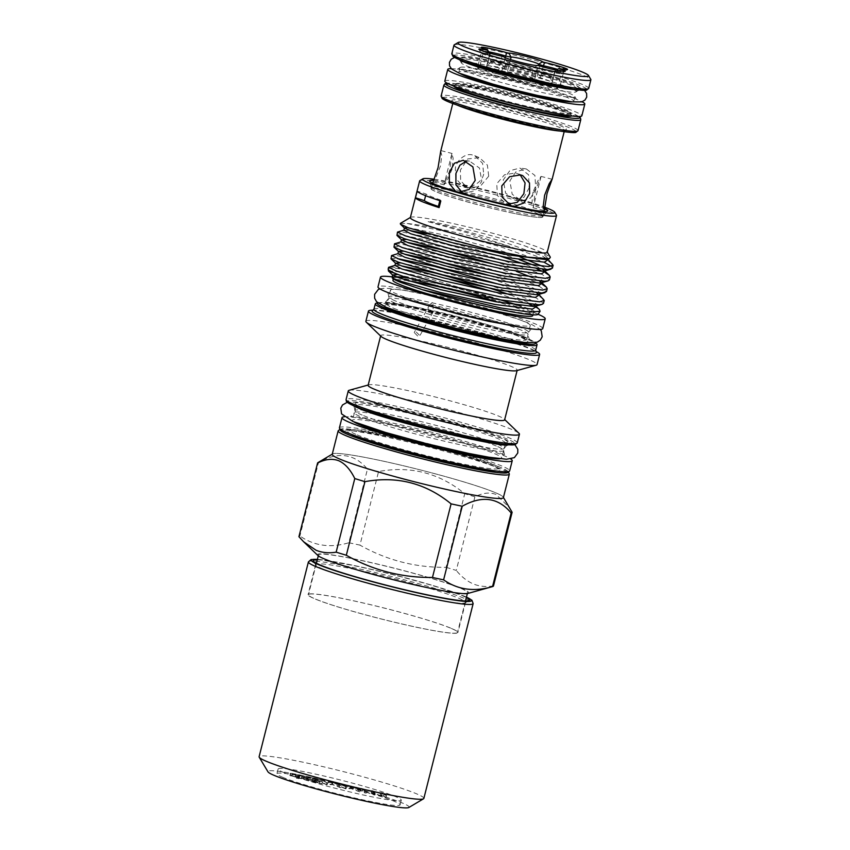 <?xml version="1.0" encoding="UTF-8"?>
<svg xmlns="http://www.w3.org/2000/svg" width="850" height="850" viewBox="0 0 850 850"><rect width="100%" height="100%" fill="white"/><g stroke="black" fill="none" stroke-linecap="round" stroke-linejoin="round"><path stroke-width="0.64" stroke-dasharray="4.25 3.19" d="M282.933 777.389A63.527 4.654 -165.8 0 1 276.93 773.723A63.527 4.654 -165.8 0 1 325.476 781.32A63.527 4.654 -165.8 0 1 394.103 801.221A63.527 4.654 -165.8 0 1 400.106 804.886A63.527 4.654 -165.8 0 1 351.56 797.279A63.527 4.654 -165.8 0 1 282.933 777.389M284.123 772.692A63.527 4.654 -165.8 0 1 278.12 769.027A63.527 4.654 -165.8 0 1 326.666 776.634A63.527 4.654 -165.8 0 1 395.293 796.524A63.527 4.654 -165.8 0 1 401.285 800.19A63.527 4.654 -165.8 0 1 352.75 792.582A63.527 4.654 -165.8 0 1 284.123 772.692M317.284 559.842A80.516 5.907 -165.8 0 1 386.506 573.102A80.516 5.907 -165.8 0 1 461.837 595.51A80.516 5.907 -165.8 0 1 466.331 597.561M322.957 569.032A77.286 5.663 -165.8 0 1 315.764 565.027A77.286 5.663 -165.8 0 1 315.669 564.581A77.286 5.663 -165.8 0 1 374.723 573.824A77.286 5.663 -165.8 0 1 458.214 598.028A77.286 5.663 -165.8 0 1 465.502 602.491A77.286 5.663 -165.8 0 1 465.205 602.841A77.286 5.663 -165.8 0 1 403.75 592.599A77.286 5.663 -165.8 0 1 322.957 569.032M423.863 798.405A84.968 6.226 14.2 0 0 306 762.843A84.968 6.226 14.2 0 0 259.112 756.723M408.839 807.5A72.834 5.344 14.2 0 0 378.909 794.941A72.834 5.344 14.2 0 0 308.104 776.677A72.834 5.344 14.2 0 0 268.005 771.864M450.606 628.076A77.286 5.663 14.2 0 0 367.115 603.872A77.286 5.663 14.2 0 0 308.061 594.617A77.286 5.663 14.2 0 0 315.361 599.08A77.286 5.663 14.2 0 0 398.852 623.284A77.286 5.663 14.2 0 0 457.906 632.528A77.286 5.663 14.2 0 0 450.606 628.076M450.256 627.991A76.872 5.642 14.2 0 0 367.2 603.925A76.872 5.642 14.2 0 0 308.454 594.713A76.872 5.642 14.2 0 0 315.711 599.154A76.872 5.642 14.2 0 0 398.767 623.231A76.872 5.642 14.2 0 0 457.513 632.432A76.872 5.642 14.2 0 0 450.256 627.991M325.794 559.332A76.872 5.642 -165.8 0 1 318.538 554.891A76.872 5.642 -165.8 0 1 377.272 564.102A76.872 5.642 -165.8 0 1 460.328 588.179A76.872 5.642 -165.8 0 1 467.585 592.609A76.872 5.642 -165.8 0 1 408.85 583.408A76.872 5.642 -165.8 0 1 325.794 559.332M508.056 63.867A30.388 2.231 14.2 0 0 491.342 61.593A30.388 2.231 14.2 0 0 533.439 74.396A30.388 2.231 14.2 0 0 550.205 76.489A30.388 2.231 14.2 0 0 508.056 63.867M505.41 68.595A33.543 2.454 14.2 0 0 486.954 66.088A33.543 2.454 14.2 0 0 486.901 66.183A33.543 2.454 14.2 0 0 490.067 68.117A33.543 2.454 14.2 0 0 533.418 80.219A33.543 2.454 14.2 0 0 551.926 82.641A33.543 2.454 14.2 0 0 551.926 82.524A33.543 2.454 14.2 0 0 548.76 80.697A33.543 2.454 14.2 0 0 505.41 68.595M548.037 83.598A33.543 2.454 14.2 0 0 511.796 73.089A33.543 2.454 14.2 0 0 486.168 69.073A33.543 2.454 14.2 0 0 489.334 71.017A33.543 2.454 14.2 0 0 525.566 81.515A33.543 2.454 14.2 0 0 551.204 85.531A33.543 2.454 14.2 0 0 548.037 83.598M439.832 200.653L440.045 199.835A62.326 4.569 -165.8 0 1 431.024 196.488A62.326 4.569 -165.8 0 1 426.041 194.012A60.69 4.452 14.2 0 0 417.138 191.144M317.858 555.475A78.03 5.727 -165.8 0 1 372.353 562.87A78.03 5.727 -165.8 0 1 461.337 588.391A78.03 5.727 -165.8 0 1 467.904 593.449M298.945 536.658A100.343 7.363 -165.8 0 1 299.891 535.989L318.516 462.389C338.141 451.339 354.45 453.592 367.455 469.136L348.829 542.746C330.65 548.207 314.33 545.966 299.891 535.989M348.829 542.746A100.343 7.363 -165.8 0 1 359.954 545.126L378.579 471.527C410.571 465.619 439.291 473.014 464.737 493.733L446.112 567.332C415.586 567.673 386.867 560.278 359.954 545.126M446.112 567.332A100.343 7.363 -165.8 0 1 456.269 570.435L474.895 496.836C482.587 492.841 489.642 492.054 496.06 494.466L509.724 507.939M493.499 585.884C486.306 587.106 479.612 586.479 473.408 583.982C467.203 581.315 461.497 576.799 456.269 570.435M340.627 459.414A88.209 6.471 -165.8 0 1 332.647 453.911A88.209 6.471 -165.8 0 1 402.783 465.609A88.209 6.471 -165.8 0 1 494.987 492.501A88.209 6.471 -165.8 0 1 503.2 497.069A88.209 6.471 -165.8 0 1 438.983 487.741A88.209 6.471 -165.8 0 1 340.627 459.414M474.895 496.836A100.343 7.363 14.2 0 0 464.737 493.733M378.579 471.527A100.343 7.363 14.2 0 0 367.455 469.136M318.516 462.389A100.343 7.363 14.2 0 0 317.953 462.623M332.223 454.293A88.283 6.471 -165.8 0 1 399.681 464.865A88.283 6.471 -165.8 0 1 495.061 492.511A88.283 6.471 -165.8 0 1 503.391 497.611M416.256 332.053L419.868 335.676L417.807 336.154L414.216 332.509L416.256 332.053M429.866 314.638L433.107 312.046L433.033 302.122L429.898 304.523L428.272 310.388L429.866 314.638M381.076 336.441A70.401 5.164 -165.8 0 1 380.683 335.665A70.401 5.164 -165.8 0 1 434.478 344.091A70.401 5.164 -165.8 0 1 510.542 366.138A70.401 5.164 -165.8 0 1 517.193 370.207A70.401 5.164 -165.8 0 1 516.471 370.696M365.872 321.289A88.283 6.471 -165.8 0 1 433.341 331.861A88.283 6.471 -165.8 0 1 528.721 359.507A88.283 6.471 -165.8 0 1 537.051 364.608M372.034 310.229A88.283 6.471 -165.8 0 1 447.429 324.456A88.283 6.471 -165.8 0 1 531.293 349.339A88.283 6.471 -165.8 0 1 536.903 351.953M368.114 385.326A70.401 5.164 -165.8 0 1 368.836 384.827A70.401 5.164 -165.8 0 1 426.201 394.772A70.401 5.164 -165.8 0 1 497.973 415.809A70.401 5.164 -165.8 0 1 504.231 419.092A70.401 5.164 -165.8 0 1 504.624 419.868M372.279 310.803A84.734 6.216 -165.8 0 1 375.562 310.197A84.734 6.216 -165.8 0 1 447.939 323.861A84.734 6.216 -165.8 0 1 528.424 347.735A84.734 6.216 -165.8 0 1 533.8 350.243A84.734 6.216 -165.8 0 1 536.403 352.325M349.148 390.299A88.283 6.471 -165.8 0 1 421.09 402.772A88.283 6.471 -165.8 0 1 511.094 429.144A88.283 6.471 -165.8 0 1 518.936 433.266M373.904 309.336A83.427 6.12 -165.8 0 1 374.064 309.092A83.427 6.12 -165.8 0 1 439.461 319.749A83.427 6.12 -165.8 0 1 527.797 345.451A83.427 6.12 -165.8 0 1 535.659 349.977A83.427 6.12 -165.8 0 1 535.67 350.274M376.391 303.216A83.427 6.12 -165.8 0 1 444.922 315.244A83.427 6.12 -165.8 0 1 529.178 339.979A83.427 6.12 -165.8 0 1 536.403 343.697M377.899 302.94A81.494 5.971 -165.8 0 1 378.484 302.77A81.494 5.971 -165.8 0 1 445.421 314.521A81.494 5.971 -165.8 0 1 527.722 338.672A81.494 5.971 -165.8 0 1 534.767 342.306A81.494 5.971 -165.8 0 1 535.202 342.752M362.206 415.098A76.957 5.642 -165.8 0 1 354.939 410.72A76.957 5.642 -165.8 0 1 354.949 410.656A76.957 5.642 -165.8 0 1 413.748 419.868A76.957 5.642 -165.8 0 1 496.899 443.976A76.957 5.642 -165.8 0 1 504.156 448.418A76.957 5.642 -165.8 0 1 504.135 448.471A76.957 5.642 -165.8 0 1 444.954 439.099A76.957 5.642 -165.8 0 1 362.206 415.098M521.22 330.129A72.101 5.291 14.2 0 0 443.7 307.647A72.101 5.291 14.2 0 0 388.248 298.86A72.101 5.291 14.2 0 0 388.227 298.924A72.101 5.291 14.2 0 0 395.038 303.078A72.101 5.291 14.2 0 0 472.929 325.656A72.101 5.291 14.2 0 0 528.031 334.294A72.101 5.291 14.2 0 0 528.041 334.231A72.101 5.291 14.2 0 0 521.22 330.129M496.368 446.048A76.957 5.642 14.2 0 0 413.631 422.046A76.957 5.642 14.2 0 0 354.439 412.675A76.957 5.642 14.2 0 0 354.418 412.739A76.957 5.642 14.2 0 0 361.686 417.18A76.957 5.642 14.2 0 0 444.826 441.277A76.957 5.642 14.2 0 0 503.636 450.5A76.957 5.642 14.2 0 0 503.646 450.436A76.957 5.642 14.2 0 0 496.368 446.048M395.558 300.996A72.101 5.291 -165.8 0 1 388.748 296.894A72.101 5.291 -165.8 0 1 388.758 296.841A72.101 5.291 -165.8 0 1 443.849 305.469A72.101 5.291 -165.8 0 1 521.751 328.047A72.101 5.291 -165.8 0 1 528.551 332.212A72.101 5.291 -165.8 0 1 528.541 332.265A72.101 5.291 -165.8 0 1 473.078 323.489A72.101 5.291 -165.8 0 1 395.558 300.996M537.466 213.584A57.736 4.229 -165.8 0 1 542.916 216.909A57.736 4.229 -165.8 0 1 498.791 210.003A57.736 4.229 -165.8 0 1 436.411 191.919A57.736 4.229 -165.8 0 1 430.961 188.583A57.736 4.229 -165.8 0 1 475.086 195.5A57.736 4.229 -165.8 0 1 537.466 213.584M537.816 212.171A57.736 4.229 -165.8 0 1 543.267 215.496A57.736 4.229 -165.8 0 1 543.171 215.666A57.736 4.229 -165.8 0 1 497.983 208.314A57.736 4.229 -165.8 0 1 436.772 190.506A57.736 4.229 -165.8 0 1 431.332 187.361A57.736 4.229 -165.8 0 1 431.322 187.17A57.736 4.229 -165.8 0 1 475.437 194.087A57.736 4.229 -165.8 0 1 537.816 212.171M433.574 180.317A61.009 4.473 -165.8 0 1 486.519 190.708A61.009 4.473 -165.8 0 1 542.066 207.304A61.009 4.473 -165.8 0 1 544.638 208.441M419.921 180.561A70.603 5.174 -165.8 0 1 476.064 189.922A70.603 5.174 -165.8 0 1 549.876 211.448A70.603 5.174 -165.8 0 1 556.442 215.114M410.337 217.664A70.603 5.174 -165.8 0 1 410.614 217.334A70.603 5.174 -165.8 0 1 466.756 226.695A70.603 5.174 -165.8 0 1 540.568 248.221A70.603 5.174 -165.8 0 1 547.134 251.887A70.603 5.174 -165.8 0 1 547.23 252.301M434.053 179.212A68.181 5.004 -165.8 0 1 544.786 207.251M400.361 223.412L407.192 223.508A79.507 5.833 -165.8 0 1 509.894 246.542L466.586 232.549L428.793 221.861C424.819 220.554 432.692 221.882 435.551 222.434L473.556 230.956C493.117 235.971 509.989 240.869 524.195 245.661L543.065 252.801L550.354 257.242M552.351 263.67L545.179 259.462M544.181 258.995L509.894 246.542M407.192 223.508L443.084 231.072L501.627 247.127L544.011 262.183M545.53 272.839L542.215 271.192M537.158 268.993L525.13 264.392M500.756 256.349L440.853 239.881L401.752 231.901L397.864 231.848M396.759 235.025L401.009 234.834L440.109 242.813L498.663 258.857L542.141 274.433L549.429 279.894M542.555 284.58L496.432 267.665L437.877 251.621L398.777 243.642L394.889 243.578M393.794 246.755L398.044 246.564L437.144 254.543L495.688 270.598L538.071 285.664M543.437 298.871L536.945 294.982L493.457 279.406L434.913 263.351L395.813 255.372L391.924 255.319M390.819 258.496L397.364 258.581M499.354 284.389L536.201 297.914L543.49 303.365M551.31 266.326L552.404 268.164M539.176 286.174L546.465 291.635M388.344 270.81L399.383 271.851L429.728 278.704L507.482 301.58A76.957 5.642 -165.8 0 1 530.878 309.655A76.957 5.642 -165.8 0 1 538.082 314.245M388.174 268.951A79.507 5.833 -165.8 0 1 417.233 271.671L392.838 267.113L388.949 267.059M529.582 304.332L494.551 292.071M449.831 279.459L417.233 271.671M539.474 309.644L534.076 306.351M517.204 305.235A72.101 5.291 -165.8 0 1 526.628 308.752A72.101 5.291 -165.8 0 1 533.439 312.906A72.101 5.291 -165.8 0 1 478.348 304.279A72.101 5.291 -165.8 0 1 400.446 281.701A72.101 5.291 -165.8 0 1 393.646 277.536A72.101 5.291 -165.8 0 1 396.312 276.813M407.979 277.939A72.101 5.291 -165.8 0 1 501.171 300.092M532.748 315.647A72.101 5.291 14.2 0 0 525.938 311.483A72.101 5.291 14.2 0 0 498.684 302.292M408.17 280.808A72.101 5.291 14.2 0 0 392.944 280.277M538.061 314.266A84.968 6.226 14.2 0 0 537.2 313.905A84.968 6.226 14.2 0 0 468.541 292.984A84.968 6.226 14.2 0 0 394.092 277.121M542.746 328.589A84.968 6.226 14.2 0 0 534.724 323.68A84.968 6.226 14.2 0 0 442.924 297.075A84.968 6.226 14.2 0 0 377.995 286.896M523.462 321.268A72.101 5.291 14.2 0 0 445.57 298.69A72.101 5.291 14.2 0 0 390.469 290.052A72.101 5.291 14.2 0 0 397.279 294.217A72.101 5.291 14.2 0 0 475.171 316.795A72.101 5.291 14.2 0 0 530.273 325.433A72.101 5.291 14.2 0 0 523.462 321.268M353.728 421.77A76.957 5.642 -165.8 0 1 352.506 420.304A76.957 5.642 -165.8 0 1 411.315 429.516A76.957 5.642 -165.8 0 1 494.456 453.624A76.957 5.642 -165.8 0 1 501.723 458.065A76.957 5.642 -165.8 0 1 499.949 458.777M339.416 427.816A87.805 6.439 -165.8 0 1 406.513 438.324A87.805 6.439 -165.8 0 1 501.373 465.821A87.805 6.439 -165.8 0 1 509.66 470.889M344.123 416.819A87.805 6.439 -165.8 0 1 417.743 430.228A87.805 6.439 -165.8 0 1 503.944 455.653A87.805 6.439 -165.8 0 1 510.754 458.989M357.191 434.913A76.957 5.642 14.2 0 0 440.342 459.021A76.957 5.642 14.2 0 0 499.141 468.233A76.957 5.642 14.2 0 0 491.884 463.792A76.957 5.642 14.2 0 0 408.733 439.694A76.957 5.642 14.2 0 0 349.934 430.472A76.957 5.642 14.2 0 0 357.191 434.913M444.805 81.111A70.688 5.185 -165.8 0 1 498.812 89.579A70.688 5.185 -165.8 0 1 575.184 111.711A70.688 5.185 -165.8 0 1 581.857 115.791M451.265 68.669A70.688 5.185 -165.8 0 1 512.04 80.314A70.688 5.185 -165.8 0 1 578.149 99.981A70.688 5.185 -165.8 0 1 582.101 101.777M501.851 56.206L501.5 59.16A33.788 2.476 14.2 0 0 506.441 60.669A14.163 1.041 14.2 0 0 506.324 60.754A14.163 1.041 14.2 0 0 506.345 60.839A14.163 1.041 14.2 0 0 525.969 66.683A14.163 1.041 14.2 0 0 533.726 67.766A14.163 1.041 14.2 0 0 533.779 67.713A33.788 2.476 14.2 0 0 536.552 68.319A33.788 2.476 14.2 0 0 539.197 68.871A14.163 1.041 14.2 0 0 553.446 72.579A14.163 1.041 14.2 0 0 561.202 73.663A14.163 1.041 14.2 0 0 561.255 73.599A14.163 1.041 14.2 0 0 554.721 71.017A33.788 2.476 14.2 0 0 555.061 70.901A33.788 2.476 14.2 0 0 555.188 70.752A33.788 2.476 14.2 0 0 555.188 70.667A14.163 1.041 14.2 0 0 555.826 70.805A14.163 1.041 14.2 0 0 563.582 71.889A14.163 1.041 14.2 0 0 563.646 71.825A14.163 1.041 14.2 0 0 557.515 69.371M533.726 67.766L535.532 66.704L533.779 67.713L530.028 82.556A33.788 2.476 -165.8 0 0 535.436 83.714A14.163 1.041 14.2 0 0 549.695 87.412A14.163 1.041 14.2 0 0 557.504 88.432A14.163 1.041 14.2 0 0 550.97 85.861L554.721 71.017L556.261 70.146M535.436 83.714L539.846 65.992M488.729 51.807A14.163 1.041 14.2 0 0 483.618 51.329A14.163 1.041 14.2 0 0 483.629 51.414A14.163 1.041 14.2 0 0 490.152 53.911A33.788 2.476 14.2 0 0 489.685 54.177A33.788 2.476 14.2 0 0 489.685 54.251A14.163 1.041 14.2 0 0 489.047 54.124A14.163 1.041 14.2 0 0 481.238 53.104A14.163 1.041 14.2 0 0 481.249 53.178A14.163 1.041 14.2 0 0 500.873 59.032A14.163 1.041 14.2 0 0 501.5 59.16L497.739 74.003A14.163 1.041 14.2 0 1 497.123 73.865A14.163 1.041 14.2 0 1 477.477 67.936L481.238 53.104M535.532 66.704L537.519 65.493M454.272 44.816A70.603 5.174 -165.8 0 1 492.947 50.224A70.603 5.174 -165.8 0 1 590.793 79.369M538.082 108.726A59.277 4.346 14.2 0 0 570.796 112.997A59.277 4.346 14.2 0 0 488.569 88.177A59.277 4.346 14.2 0 0 455.866 83.916A59.277 4.346 14.2 0 0 538.082 108.726M570.594 88.241A59.277 4.346 14.2 0 0 493.978 66.842A59.277 4.346 14.2 0 0 461.263 62.581A59.277 4.346 14.2 0 0 461.263 62.741A59.277 4.346 14.2 0 0 466.862 66.002A59.277 4.346 14.2 0 0 543.49 87.391A59.277 4.346 14.2 0 0 576.119 91.8A59.277 4.346 14.2 0 0 576.194 91.662A59.277 4.346 14.2 0 0 570.594 88.241M465.566 71.113A59.277 4.346 -165.8 0 1 459.967 67.692A59.277 4.346 -165.8 0 1 460.041 67.554A59.277 4.346 -165.8 0 1 492.681 71.963A59.277 4.346 -165.8 0 1 569.309 93.351A59.277 4.346 -165.8 0 1 574.898 96.613A59.277 4.346 -165.8 0 1 574.898 96.772A59.277 4.346 -165.8 0 1 542.194 92.512A59.277 4.346 -165.8 0 1 465.566 71.113M460.233 73.599A59.277 4.346 -165.8 0 1 458.83 72.176A59.277 4.346 -165.8 0 1 491.544 76.447A59.277 4.346 -165.8 0 1 573.761 101.256A59.277 4.346 -165.8 0 1 571.859 101.841M532.961 192.249L531.941 203.012L533.258 207.315L535.415 190.421L541.057 176.396L537.806 180.901L532.961 192.249M455.717 191.399L458.522 192.238M462.071 192.302L465.088 193.152L475.309 190.517L481.822 181.284L479.474 168.045L469.519 161.086L466.395 161.149M529.136 187.818L524.025 197.253L515.567 200.122L505.612 193.163L503.264 179.924L509.788 170.691L519.998 168.056L528.626 174.834L529.136 187.818M535.744 188.732L530.676 197.965L521.847 200.982L512.189 194.299L509.873 180.837L515.971 171.774L526.278 168.927L534.926 175.461L535.744 188.732M483.682 174.08C482.078 182.314 471.527 188.328 464.589 186.288L462.368 185.608L455.653 178.426L455.356 168.013C456.779 160.151 465.513 152.798 472.504 154.998L474.778 155.709L482.598 163.349L483.682 174.08M488.707 176.173L479.984 186.724L467.149 187.595L460.658 180.721L460.381 170.096L467.67 158.95L479.559 157.686L487.39 165.113L488.707 176.173M452.126 168.959L447.281 180.306L444.029 184.811L449.671 170.786L451.828 153.893L453.146 158.206L452.126 168.959M440.714 151.215L441.798 155.423L440.481 165.962L435.901 177.533L432.979 181.804M520.179 174.856L515.727 172.933L504.507 174.792L496.751 183.759L497.42 195.521L505.527 203.522L507.992 204.266M510.882 205.721L514.239 206.454M489.685 54.177L485.924 69.02A33.788 2.476 -165.8 0 0 485.924 69.094A14.163 1.041 14.2 0 0 485.297 68.956A14.163 1.041 14.2 0 0 477.477 67.936M497.739 74.003A33.788 2.476 -165.8 0 0 502.679 75.512A14.163 1.041 14.2 0 0 502.573 75.597A14.163 1.041 14.2 0 0 522.219 81.526A14.163 1.041 14.2 0 0 530.028 82.556M543.086 66.927L539.622 80.612A14.163 1.041 14.2 0 1 540.239 80.739A14.163 1.041 14.2 0 1 559.884 86.668L563.646 71.825M555.188 70.752L551.438 85.595A33.788 2.476 -165.8 0 0 551.438 85.51A14.163 1.041 14.2 0 0 552.075 85.648A14.163 1.041 14.2 0 0 559.884 86.668M510.935 212.712A57.46 4.218 14.2 0 0 542.64 216.846A57.46 4.218 14.2 0 0 462.942 192.791A57.46 4.218 14.2 0 0 431.237 188.657A57.46 4.218 14.2 0 0 510.935 212.712M510.499 59.542L507.333 72.048A33.788 2.476 -165.8 0 0 504.571 71.453A33.788 2.476 -165.8 0 0 501.925 70.89A14.163 1.041 14.2 0 0 487.613 67.182A14.163 1.041 14.2 0 0 479.857 66.172A14.163 1.041 14.2 0 0 486.391 68.754A33.788 2.476 -165.8 0 0 485.924 69.02M507.333 72.048A14.163 1.041 14.2 0 1 521.379 74.545A14.163 1.041 14.2 0 1 534.788 79.007A14.163 1.041 14.2 0 1 534.682 79.103A33.788 2.476 -165.8 0 1 539.622 80.612M489.621 53.125L490.152 53.911L486.391 68.754M485.924 69.094L489.685 54.251L488.846 52.817M501.925 70.89L505.261 57.683M534.682 79.103L538.092 65.62M551.438 85.51L555.188 70.667L556.58 69.902M502.679 75.512L506.441 60.669L503.976 56.854M507.482 301.58L446.505 285.494L407.033 277.652M440.799 200.961A60.69 4.452 14.2 0 0 440.831 200.866A60.69 4.452 14.2 0 0 440.045 199.835M426.041 194.012L425.616 195.681M382.139 794.888L380.439 794.516L383.276 796.418L371.471 792.593L372.374 794.07L360.666 790.277L374.414 794.994L373.469 793.443L386.038 797.481L382.139 794.888L382.638 792.933L380.928 792.561L383.775 794.463L371.971 790.638L372.874 792.115L361.154 788.322L374.914 793.039L373.968 791.488L386.527 795.526L382.638 792.933M380.439 794.516L380.928 792.561M383.276 796.418L383.775 794.463M371.471 792.593L371.971 790.638M371.237 792.551L371.726 790.596M372.374 794.07L372.874 792.115M362.355 790.638L362.844 788.683M360.666 790.277L361.154 788.322M374.414 794.994L374.914 793.039M374.648 795.037L375.147 793.082M373.469 793.443L373.968 791.488M385.794 797.428L386.293 795.472M386.038 797.481L386.527 795.526M357.361 789.576L366.148 793.22L357.361 789.576L357.85 787.621L356.203 787.259L366.637 791.265L357.85 787.621M355.704 789.214L356.203 787.259M364.491 792.869L364.99 790.904M366.148 793.22L366.637 791.265M359.773 791.849L350.986 788.205L345.397 788.396L336.823 785.166L345.61 788.821L351.22 788.63L359.773 791.849L360.272 789.894L351.486 786.25L345.886 786.441L337.322 783.211L346.109 786.866L351.719 786.675L360.272 789.894M350.986 788.205L351.486 786.25M350.636 788.131L351.135 786.176M345.397 788.396L345.886 786.441M338.481 785.528L338.969 783.572M336.823 785.166L337.322 783.211M345.61 788.821L346.109 786.866M345.993 788.896L346.481 786.941M351.22 788.63L351.719 786.675M358.126 791.499L358.615 789.544M340.892 787.801L332.106 784.157L326.506 784.348L317.942 781.118L326.729 784.773L332.339 784.582L340.892 787.801L341.381 785.846L332.594 782.202L327.006 782.393L318.431 779.163L327.218 782.818L332.828 782.627L341.381 785.846M332.106 784.157L332.594 782.202M331.755 784.082L332.254 782.128M326.506 784.348L327.006 782.393M319.589 781.479L320.089 779.524M317.942 781.118L318.431 779.163M326.729 784.773L327.218 782.818M327.101 784.847L327.601 782.893M332.339 784.582L332.828 782.627M339.235 787.451L339.734 785.496M313.225 780.109L302.834 777.888L312.471 780.13L315.169 781.256L307.339 779.758L319.451 783.031L311.621 781.532L322.012 783.753L313.225 780.109L313.714 778.154L303.333 775.933L312.959 778.175L315.669 779.301L307.838 777.803L316.572 779.673L319.951 781.076L312.12 779.577L322.501 781.798L313.714 778.154M302.834 777.888L303.333 775.933M303.737 778.26L304.226 776.305M312.471 780.13L312.959 778.175M315.169 781.256L315.669 779.301M306.436 779.376L306.935 777.421M307.339 779.758L307.838 777.803M316.072 781.628L316.572 779.673M319.451 783.031L319.951 781.076M310.717 781.161L311.217 779.206M311.621 781.532L312.12 779.577M322.012 783.753L322.501 781.798M299.529 777.176L291.794 775.54C289.744 775.168 289.255 775.211 290.317 775.668L299.221 778.058L296.512 778.292L301.272 778.494L308.316 780.821L299.529 777.176L300.029 775.221L292.294 773.585C290.243 773.213 289.744 773.256 290.806 773.713L299.721 776.103L297.011 776.337L301.761 776.539L308.816 778.866L300.029 775.221M291.794 775.54L292.294 773.585M289.744 775.338L290.317 775.668L290.806 773.713L290.233 773.383L289.744 775.338M299.221 778.058L299.721 776.103M296.512 778.292L297.011 776.337M298.562 778.727L299.051 776.773M301.272 778.494L301.761 776.539M302.611 778.781L303.099 776.826M306.669 780.47L307.158 778.515M308.316 780.821L308.816 778.866M298.35 777.697L291.656 775.838L292.156 773.883L299.274 775.242L302.207 776.454L292.464 774.074L291.964 776.029L301.707 778.409L298.35 777.697L298.849 775.742M298.775 777.197L299.274 775.242M301.707 778.409L302.207 776.454M308.412 561.903A84.968 6.226 -165.8 0 1 355.3 568.023A84.968 6.226 -165.8 0 1 473.152 603.596M466.448 597.125A82.546 6.056 14.2 0 0 356.904 566.1A82.546 6.056 14.2 0 0 317.39 559.406M338.162 430.822A88.283 6.471 -165.8 0 1 405.62 441.394A88.283 6.471 -165.8 0 1 501.001 469.041A88.283 6.471 -165.8 0 1 509.331 474.141M517.257 442.85A88.283 6.471 14.2 0 0 508.916 437.75A88.283 6.471 14.2 0 0 413.536 410.104A88.283 6.471 14.2 0 0 346.078 399.532M355.428 406.491A86.668 6.354 -165.8 0 1 395.069 407.734A86.668 6.354 -165.8 0 1 507.11 439.014A86.668 6.354 -165.8 0 1 515.259 443.658M360.028 408.319A76.957 5.642 -165.8 0 1 356.267 405.439A76.957 5.642 -165.8 0 1 415.076 414.651A76.957 5.642 -165.8 0 1 498.217 438.749A76.957 5.642 -165.8 0 1 505.484 443.201A76.957 5.642 -165.8 0 1 500.799 443.944M486.869 442.255A76.957 5.642 -165.8 0 1 373.086 413.461M362.514 408.011A78.572 5.759 14.2 0 0 464.089 436.369A78.572 5.759 14.2 0 0 500.023 437.495A78.572 5.759 14.2 0 0 398.448 409.137A78.572 5.759 14.2 0 0 362.514 408.011M393.72 308.295A72.101 5.291 14.2 0 0 471.612 330.884A72.101 5.291 14.2 0 0 526.702 339.511A72.101 5.291 14.2 0 0 519.903 335.346A72.101 5.291 14.2 0 0 442 312.768A72.101 5.291 14.2 0 0 386.909 304.141A72.101 5.291 14.2 0 0 393.72 308.295M391.372 309.336A73.716 5.408 -165.8 0 1 426.19 310.728A73.716 5.408 -165.8 0 1 520.923 337.216A73.716 5.408 -165.8 0 1 520.306 341.966M351.135 434.254A78.572 5.759 -165.8 0 1 396.759 438.483A78.572 5.759 -165.8 0 1 492.904 465.662A78.572 5.759 -165.8 0 1 496.294 470.985M508.045 471.654A86.668 6.354 14.2 0 0 499.981 467.181A86.668 6.354 14.2 0 0 409.445 440.767A86.668 6.354 14.2 0 0 340.478 429.261M588.71 88.389A70.603 5.174 14.2 0 0 490.769 58.831A70.603 5.174 14.2 0 0 451.807 53.752M453.337 55.356A68.988 5.058 -165.8 0 1 491.056 60.679A68.988 5.058 -165.8 0 1 580.231 85.574A68.988 5.058 -165.8 0 1 548.675 84.596M443.891 85.043A70.603 5.174 -165.8 0 1 482.853 90.132A70.603 5.174 -165.8 0 1 580.784 119.68M578.669 116.503A68.988 5.058 14.2 0 0 483.926 88.846A68.988 5.058 14.2 0 0 447.27 83.257M578.021 130.634A70.603 5.174 14.2 0 0 480.08 101.076A70.603 5.174 14.2 0 0 441.118 95.997M442.638 97.601A68.988 5.058 -165.8 0 1 480.356 102.924A68.988 5.058 -165.8 0 1 569.543 127.819A68.988 5.058 -165.8 0 1 537.986 126.841M484.5 104.646A59.075 4.335 14.2 0 0 457.481 103.806A59.075 4.335 14.2 0 0 533.842 125.12A59.075 4.335 14.2 0 0 560.862 125.959A59.075 4.335 14.2 0 0 484.5 104.646M457.087 105.06A57.46 4.218 -165.8 0 1 453.082 102.351A57.46 4.218 -165.8 0 1 484.776 106.494A57.46 4.218 -165.8 0 1 564.474 130.539A57.46 4.218 -165.8 0 1 559.661 131.017M453.719 86.094A60.892 4.463 -165.8 0 1 487.305 90.249A60.892 4.463 -165.8 0 1 571.646 115.929M488.378 88.963A59.277 4.346 14.2 0 0 455.664 84.692A59.277 4.346 14.2 0 0 537.891 109.512A59.277 4.346 14.2 0 0 570.594 113.772A59.277 4.346 14.2 0 0 488.378 88.963M494.434 62.082A60.892 4.463 14.2 0 0 466.576 61.211A60.892 4.463 14.2 0 0 545.296 83.194A60.892 4.463 14.2 0 0 573.144 84.054A60.892 4.463 14.2 0 0 494.434 62.082M537.136 82.907A59.277 4.346 -165.8 0 1 499.779 73.461M464.281 61.561A59.277 4.346 -165.8 0 1 462.007 59.659A59.277 4.346 -165.8 0 1 494.711 63.92A59.277 4.346 -165.8 0 1 576.927 88.74A59.277 4.346 -165.8 0 1 574.016 89.335M428.793 221.861L446.877 226.047L501.373 241.092L541.843 255.701L548.165 259.664M403.877 230.169L410.072 230.584M426.434 233.729L484.904 248.784M500.299 253.417L519.318 259.675M535.181 265.763L542.661 269.439M400.902 241.91L407.108 242.314M497.335 265.147L516.354 271.416M532.217 277.493L539.686 281.18M397.938 253.64L404.132 254.054M494.36 276.888L532.939 290.913L536.722 292.921M394.963 265.381L401.168 265.784M510.414 294.886L533.747 304.651M535.787 306.106L536.308 306.669L536.042 306.043M524.195 245.661L542.534 252.992L548.388 258.91L548.154 259.622M407.277 227.449L444.592 235.067L499.088 250.113L520.009 256.966M542.927 266.486L546.348 269.567M406.417 239.413L441.618 246.808L496.124 261.853L536.594 276.462L543.373 281.308M403.453 251.154L438.653 258.538L493.149 273.583L533.619 288.203L540.409 293.038M400.478 262.884L435.678 270.279L490.184 285.324L530.655 299.933L537.434 304.778M397.152 274.582L446.505 285.494M295.842 776.39L296.342 774.435M295.322 776.454L295.821 774.499M317.401 559.364L356.819 566.068L393.178 574.611L434.828 586.086L466.459 597.082M278.12 769.027L276.93 773.723M315.764 565.027L313.427 561.128M315.669 564.581L308.061 594.617M318.538 554.891L318.293 555.847M316.423 563.253L308.454 594.713M467.585 592.609L467.351 593.566M465.471 600.961L457.513 632.432M491.342 61.593L486.954 66.088M486.168 69.073L486.901 66.183M433.107 312.046L419.868 335.676M375.562 310.197L372.884 310.218M368.836 384.827L368.199 385.007M378.484 302.77L377.846 302.897M505.155 444.486L505.931 442.553L503.88 442.765C497.165 442.733 483.427 440.502 462.644 436.061C426.583 428.347 378.93 414.991 362.737 408.085L356.182 404.653L355.938 406.725M528.031 334.294L526.809 340.329L520.699 337.152C504.645 330.267 455.175 316.604 420.994 309.644C405.036 306.372 394.262 304.693 388.652 304.619L386.431 304.81L388.227 298.924M355.874 407.012L354.949 410.656M354.939 410.72C354.365 407.118 353.738 405.386 353.069 405.535M514.909 444.699L505.623 439.694L483.055 431.768L433.139 417.764L379.44 405.673L357.244 402.231L347.257 402.284M503.646 450.436C504.209 454.038 504.836 455.77 505.516 455.621L500.098 452.997C486.359 447.323 457.342 438.696 428.145 431.354C404.101 425.329 383.924 420.941 367.636 418.2L350.328 416.351C350.859 416.808 352.229 415.576 354.439 412.675M388.248 298.86C386.006 301.782 384.614 303.025 384.051 302.579C389.268 299.519 500.044 325.529 524.96 337.078L529.964 339.49C529.253 339.628 528.615 337.875 528.041 334.231M379.833 288.83L385.645 288.139L403.251 290.211L431.205 295.747L460.87 302.77L491.024 310.856L517.618 319.037L530.474 323.776L540.207 329.418M392.031 294.132L386.824 291.635C387.526 291.507 388.163 293.261 388.748 296.894M543.267 215.496L542.916 216.909M543.171 215.666L547.729 211.002M393.646 277.536L393.306 278.842M390.469 290.052L388.758 296.841M354.418 412.739L352.506 420.304M499.141 468.233L499.237 469.019L492.681 465.587C476.478 458.681 428.836 445.326 392.764 437.612C371.992 433.171 358.243 430.939 351.528 430.908L349.478 431.12L349.934 430.472M508.385 471.601L500.204 467.245L484.266 461.454L426.296 444.901L384.508 435.158L355.831 429.898L340.202 429.048M563.582 71.889L567.503 69.573M561.202 73.663L565.122 71.336M481.249 53.178L478.911 49.279M578.839 116.503L567.279 111.488L544.499 104.189L514.239 95.954L483.862 88.825L458.873 84.139L447.111 83.172M564.177 131.707L565.048 129.784L561.839 129.859C556.251 129.476 546.901 127.893 533.789 125.109C508.863 119.627 486.71 113.73 467.33 107.397C448.216 100.587 454.442 101.703 452.933 101.416L452.784 103.519M570.796 112.997L570.732 114.697C569.946 114.729 574.228 114.856 554.657 108.109C534.746 101.681 512.306 95.731 487.358 90.259L461.507 85.637L455.111 85.436L455.866 83.916M576.693 89.696L577.49 87.996L574.164 88.071C568.395 87.677 558.747 86.052 545.243 83.172C519.934 77.616 497.314 71.602 477.36 65.131C456.96 57.928 463.356 58.979 461.869 58.735L461.763 60.616M576.194 91.662L576.587 90.089M460.041 67.554L457.364 69.243C460.519 66.491 553.722 88.442 572.401 97.421L576.459 99.376L574.898 96.613M454.591 57.428L469.179 58.161L491.438 62.337L520.221 69.062L558.418 79.709L577.054 86.211L584.513 90.302M459.701 59.978L461.263 62.741M573.761 101.256L574.898 96.772M544.032 210.587L532.982 207.74M465.088 193.152L458.809 192.281M521.847 200.982L515.567 200.122M462.368 185.608L467.149 187.584M432.979 181.964L444.029 184.811M510.308 205.498L505.527 203.511M557.504 88.432L561.255 73.599M542.64 216.846L544.011 211.416M541.067 176.471L533.258 207.315M431.237 188.657L432.618 183.228M502.573 75.597L506.324 60.754M479.857 66.172L483.618 51.329M534.788 79.007L538.549 64.164M522.718 175.599L517.937 173.623M441.054 150.62L452.104 153.468M474.778 155.709L479.559 157.686M526.278 168.927L519.998 168.056M469.519 161.086L463.239 160.225M552.107 179.244L541.057 176.396M458.83 72.176L459.967 67.692M578.797 90.111L576.119 91.8M461.263 62.581L461.656 61.009M506.345 60.839L504.007 56.939M483.629 51.414L481.291 47.515M555.061 70.901L558.971 68.584M538.486 64.228L539.474 63.654M451.828 153.893L444.019 184.737M503.636 450.5L501.723 458.065M530.273 325.433L528.551 332.212M533.439 312.906L532.95 314.819M539.251 294.833L539.017 294.302M542.215 283.103L541.981 282.561M545.19 271.363L544.956 270.831M439.152 207.517L440.831 200.866M431.332 187.361L429.547 181.093M431.322 187.17L430.961 188.583M526.957 328.281L532.727 328.557C532.174 328.111 530.772 329.343 528.541 332.265M504.135 448.471C506.356 445.57 507.726 444.348 508.247 444.805M505.081 444.773L504.156 448.418M533.8 350.243L536.148 351.539M429.898 304.523L414.216 332.509M551.204 85.531L551.926 82.641M550.205 76.489L551.926 82.524M465.502 602.491L457.906 632.528M465.205 602.841L469.115 600.525M401.285 800.19L400.106 804.886"/><path stroke-width="1.27" d="M466.331 597.561A80.516 5.907 -165.8 0 1 469.115 600.525A80.516 5.907 -165.8 0 1 405.089 589.847A80.516 5.907 -165.8 0 1 320.918 565.303A80.516 5.907 -165.8 0 1 313.427 561.128A80.516 5.907 -165.8 0 1 317.284 559.842M308.412 561.903L259.112 756.723A84.968 6.226 14.2 0 0 259.229 757.222A84.968 6.226 14.2 0 0 376.975 792.296A84.968 6.226 14.2 0 0 423.523 798.798A84.968 6.226 14.2 0 0 423.863 798.405L473.152 603.596A84.968 6.226 -165.8 0 1 426.275 597.476A84.968 6.226 -165.8 0 1 308.412 561.903L311.079 559.544L317.401 559.364M259.229 757.222L268.005 771.864A72.834 5.344 14.2 0 0 368.932 801.922A72.834 5.344 14.2 0 0 408.839 807.5L423.523 798.798M439.163 207.421A60.69 4.452 14.2 0 0 438.356 206.476A62.326 4.569 -165.8 0 1 429.346 203.139A62.326 4.569 -165.8 0 1 424.352 200.664A60.69 4.452 14.2 0 0 415.459 197.795A70.603 5.174 14.2 0 0 422.099 201.588A70.603 5.174 14.2 0 0 439.121 207.613L440.799 200.961A70.603 5.174 14.2 0 1 423.778 194.937A70.603 5.174 14.2 0 1 417.138 191.144L415.459 197.795M438.356 206.476L439.832 200.653M354.779 478.55A100.343 7.363 14.2 0 0 364.937 481.652L346.322 555.252C372.938 570.329 401.657 577.734 432.469 577.458L451.095 503.859A100.343 7.363 14.2 0 0 462.23 506.239L443.604 579.849C457.884 589.794 474.194 592.046 492.533 586.596L467.904 593.449A78.03 5.727 -165.8 0 1 404.334 582.42A78.03 5.727 -165.8 0 1 324.785 559.119A78.03 5.727 -165.8 0 1 317.858 555.475L303.694 541.832L316.062 550.258C322.267 552.744 328.961 553.382 336.154 552.16L354.779 478.55C350.37 469.529 345.015 463.59 338.714 460.732C332.308 458.32 325.252 459.117 317.549 463.101L298.924 536.711L303.694 541.832M298.924 536.711A100.343 7.363 -165.8 0 1 298.934 536.679A100.343 7.363 -165.8 0 1 298.945 536.658L317.56 463.08A100.343 7.363 14.2 0 0 317.549 463.101M332.254 454.144L317.953 462.623A100.343 7.363 14.2 0 0 317.56 463.08M340.553 459.393A88.283 6.471 -165.8 0 1 332.223 454.293L338.162 430.822A88.283 6.471 -165.8 0 0 346.492 435.922A88.283 6.471 -165.8 0 0 441.873 463.569A88.283 6.471 -165.8 0 0 509.331 474.141L503.391 497.611A88.283 6.471 -165.8 0 1 435.933 487.039A88.283 6.471 -165.8 0 1 340.553 459.393M536.148 351.539L536.903 351.953A88.283 6.471 -165.8 0 1 539.622 354.439L537.051 364.608A88.283 6.471 -165.8 0 1 536.148 365.234L516.471 370.696A70.401 5.164 -165.8 0 1 459.106 360.751A70.401 5.164 -165.8 0 1 387.334 339.724A70.401 5.164 -165.8 0 1 381.076 336.441L366.371 322.267A88.283 6.471 -165.8 0 1 365.872 321.289L368.443 311.121A88.283 6.471 -165.8 0 1 372.034 310.229L372.884 310.218M536.148 365.234A88.283 6.471 -165.8 0 1 464.217 352.761A88.283 6.471 -165.8 0 1 374.212 326.389A88.283 6.471 -165.8 0 1 366.371 322.267M539.622 354.439A88.283 6.471 -165.8 0 1 472.164 343.868A88.283 6.471 -165.8 0 1 376.784 316.221A88.283 6.471 -165.8 0 1 368.443 311.121M517.108 370.526L504.624 419.868A70.401 5.164 -165.8 0 1 450.829 411.442A70.401 5.164 -165.8 0 1 374.765 389.396A70.401 5.164 -165.8 0 1 368.114 385.326L380.609 335.984M535.702 350.136L536.403 352.325A84.734 6.216 -165.8 0 1 473.493 342.901A84.734 6.216 -165.8 0 1 380.131 315.945A84.734 6.216 -165.8 0 1 372.279 310.803L373.936 309.209M504.698 419.549L518.936 433.266A88.283 6.471 -165.8 0 1 519.435 434.244A88.283 6.471 -165.8 0 1 451.966 423.672A88.283 6.471 -165.8 0 1 356.586 396.026A88.283 6.471 -165.8 0 1 348.256 390.926A88.283 6.471 -165.8 0 1 349.148 390.299L368.199 385.007M535.266 342.741L536.403 343.697A83.427 6.12 -165.8 0 1 537.062 344.792L535.67 350.274A83.427 6.12 -165.8 0 1 471.92 340.276A83.427 6.12 -165.8 0 1 381.777 314.16A83.427 6.12 -165.8 0 1 373.904 309.336L375.296 303.864A83.427 6.12 -165.8 0 1 376.391 303.216L377.846 302.897M537.062 344.792A83.427 6.12 -165.8 0 1 473.301 334.804A83.427 6.12 -165.8 0 1 383.169 308.678A83.427 6.12 -165.8 0 1 375.296 303.864M535.202 342.752A81.494 5.971 -165.8 0 1 476.744 334.464A81.494 5.971 -165.8 0 1 385.103 308.104A81.494 5.971 -165.8 0 1 377.899 302.94M544.638 208.441A61.009 4.473 -165.8 0 1 547.729 211.002A61.009 4.473 -165.8 0 1 499.981 203.235A61.009 4.473 -165.8 0 1 435.296 184.418A61.009 4.473 -165.8 0 1 429.547 181.093A61.009 4.473 -165.8 0 1 433.574 180.317M544.786 207.251A68.181 5.004 -165.8 0 1 548.346 208.654A68.181 5.004 -165.8 0 1 554.689 212.181L556.442 215.114A70.603 5.174 -165.8 0 1 556.537 215.528A70.603 5.174 -165.8 0 1 502.584 207.071A70.603 5.174 -165.8 0 1 426.307 184.96A70.603 5.174 -165.8 0 1 419.645 180.891A70.603 5.174 -165.8 0 1 419.921 180.561L422.854 178.829A68.181 5.004 -165.8 0 1 434.053 179.212M556.537 215.528L547.23 252.301A70.603 5.174 -165.8 0 1 493.276 243.844A70.603 5.174 -165.8 0 1 416.999 221.733A70.603 5.174 -165.8 0 1 410.337 217.664L419.645 180.891M554.689 212.181A68.181 5.004 -165.8 0 1 505.049 204.977A68.181 5.004 -165.8 0 1 429.027 183.069A68.181 5.004 -165.8 0 1 422.854 178.829M547.283 252.11L550.354 257.242L549.366 258.697L527.808 257.189L488.442 249.571L408.255 227.821L400.446 224.166L400.361 223.412L410.38 217.472M545.179 259.462L544.181 258.995M544.011 262.183L551.31 266.326M542.215 271.192L537.158 268.993M525.13 264.392L500.756 256.349M548.165 259.664L544.361 262.172L507.237 257.582L451.987 245.469L410.773 233.792L403.877 230.169L397.502 232.093L405.227 235.811L449.459 248.455L508.746 261.577L548.59 266.613L553.138 265.232L547.846 259.324M553.138 265.232L552.404 268.164L547.846 269.546L508.002 264.499L448.715 251.387L404.483 238.744L396.95 235.407L397.502 232.093M545.201 271.394L541.397 273.913L504.263 269.312L449.023 257.199L407.809 245.523L400.902 241.91L394.527 243.833L402.252 247.552L446.484 260.196L505.782 273.307L545.615 278.354L550.173 276.973L549.376 275.4L545.53 272.839M550.173 276.973L549.429 279.894L548.006 280.893L544.882 281.276L505.038 276.239L445.74 263.128L401.519 250.474L393.986 247.137L394.527 243.833M538.071 285.664L539.176 286.174M542.226 283.135L538.422 285.642L501.298 281.053L446.048 268.94L404.834 257.263L397.938 253.64L391.563 255.563L399.288 259.282L443.519 271.936L502.807 285.047L542.651 290.094L547.198 288.703L546.412 287.141L542.555 284.58M547.198 288.703L546.465 291.635L541.907 293.016L502.063 287.969L442.776 274.858L398.544 262.214L391.021 258.878L391.563 255.563M397.364 258.581L434.169 266.284L499.354 284.389M539.261 294.876L535.457 297.383L498.323 292.783L443.084 280.67L401.869 268.993L394.963 265.381L388.588 267.304L396.312 271.023L440.544 283.666L499.842 296.777L539.676 301.824L544.234 300.443L538.942 294.536M544.234 300.443L543.49 303.365L542.066 304.364L538.942 304.757L499.099 299.71L439.801 286.599L404.781 276.962A79.507 5.833 -165.8 0 1 395.675 273.541A79.507 5.833 -165.8 0 1 388.163 269.11A79.507 5.833 -165.8 0 1 388.174 268.951L388.588 267.304M404.781 276.962L388.493 271.033L388.163 269.11M534.076 306.351L529.582 304.332M494.551 292.071L449.831 279.459M540.079 311.302L538.082 314.245A76.957 5.642 -165.8 0 1 497.516 308.954A76.957 5.642 -165.8 0 1 422.652 289.808L501.128 307.998L529.189 312.088L540.079 311.302L539.474 309.644L535.967 306.276M396.312 276.813A72.101 5.291 -165.8 0 1 407.979 277.939M501.171 300.092A72.101 5.291 -165.8 0 1 517.204 305.235M498.684 302.292A72.101 5.291 14.2 0 0 408.17 280.808M393.306 278.842L392.944 280.277A72.101 5.291 14.2 0 0 399.755 284.442A72.101 5.291 14.2 0 0 477.647 307.02A72.101 5.291 14.2 0 0 532.748 315.647L532.95 314.819M394.092 277.121A84.968 6.226 14.2 0 0 380.471 277.121A84.968 6.226 14.2 0 0 388.493 282.019A84.968 6.226 14.2 0 0 480.293 308.635A84.968 6.226 14.2 0 0 545.222 318.803A84.968 6.226 14.2 0 0 538.061 314.266M380.471 277.121L377.995 286.896A84.968 6.226 14.2 0 0 386.017 291.805A84.968 6.226 14.2 0 0 477.817 318.41A84.968 6.226 14.2 0 0 542.746 328.589L545.222 318.803M499.949 458.777A76.957 5.642 -165.8 0 1 435.529 447.079A76.957 5.642 -165.8 0 1 359.773 424.745A76.957 5.642 -165.8 0 1 353.728 421.77M510.754 458.989A87.805 6.439 -165.8 0 1 512.231 460.721L509.66 470.889A87.805 6.439 -165.8 0 1 442.563 460.381A87.805 6.439 -165.8 0 1 347.703 432.884A87.805 6.439 -165.8 0 1 339.416 427.816L341.998 417.647A87.805 6.439 -165.8 0 1 344.123 416.819M512.231 460.721A87.805 6.439 -165.8 0 1 445.145 450.213A87.805 6.439 -165.8 0 1 350.285 422.716A87.805 6.439 -165.8 0 1 341.998 417.647M582.101 101.777A70.688 5.185 -165.8 0 1 584.821 104.061L581.857 115.791A70.688 5.185 -165.8 0 1 527.839 107.334A70.688 5.185 -165.8 0 1 451.478 85.191A70.688 5.185 -165.8 0 1 444.805 81.111L447.769 69.381A70.688 5.185 -165.8 0 1 451.265 68.669M584.821 104.061A70.688 5.185 -165.8 0 1 530.814 95.593A70.688 5.185 -165.8 0 1 454.442 73.461A70.688 5.185 -165.8 0 1 447.769 69.381M557.515 69.371A14.163 1.041 14.2 0 0 544 65.896A14.163 1.041 14.2 0 0 543.384 65.769L544.606 62.464A17.393 1.275 -165.8 0 1 567.503 69.573A17.393 1.275 -165.8 0 1 559.098 68.478A37.018 2.72 -165.8 0 1 558.971 68.584A37.018 2.72 -165.8 0 1 558.896 68.627A17.393 1.275 -165.8 0 1 565.122 71.336A17.393 1.275 -165.8 0 1 555.592 70.008A17.393 1.275 -165.8 0 1 539.846 65.992A37.018 2.72 -165.8 0 1 538.688 65.748A37.018 2.72 -165.8 0 1 537.519 65.493A17.393 1.275 -165.8 0 1 528.116 64.122A17.393 1.275 -165.8 0 1 504.007 56.939A17.393 1.275 -165.8 0 1 503.976 56.854A37.018 2.72 -165.8 0 1 501.851 56.206A17.393 1.275 -165.8 0 1 478.911 49.279A17.393 1.275 -165.8 0 1 487.369 50.193L488.909 52.923M556.166 70.125L559.098 68.478M556.261 70.146L558.896 68.627M551.363 71.007A67.373 4.941 14.2 0 0 588.455 75.459A67.373 4.941 14.2 0 0 495.093 47.653A67.373 4.941 14.2 0 0 458.182 42.5A67.373 4.941 14.2 0 0 485.871 54.113A67.373 4.941 14.2 0 0 551.363 71.007M588.455 75.459L590.793 79.369A70.603 5.174 -165.8 0 1 590.888 79.783A70.603 5.174 -165.8 0 1 551.926 74.704A70.603 5.174 -165.8 0 1 453.985 45.146A70.603 5.174 -165.8 0 1 454.272 44.816L458.182 42.5M571.859 101.841A59.277 4.346 -165.8 0 1 541.057 96.996A59.277 4.346 -165.8 0 1 460.233 73.599M544.606 195.245L543.288 205.785L544.372 209.992L547.06 193.428L552.107 179.244L549.185 183.685L544.606 195.245M458.522 192.238L469.104 189.433L475.214 180.37L472.887 166.898L463.239 160.225L454.399 163.242L449.342 172.476L449.363 183.632L455.717 191.399M466.395 161.149L459.892 165.197L455.951 173.389L455.897 184.811L462.071 192.302M432.618 183.228L438.026 167.779L440.714 151.215L452.784 103.519M514.239 206.454L523.983 202.98L529.635 193.545L529.497 182.941L522.718 175.599L520.497 174.919L509.586 176.715L501.776 185.884L502.138 197.083L510.882 205.721M538.092 65.62L538.433 64.26A33.788 2.476 14.2 0 1 543.384 65.769L543.086 66.927M538.528 64.207A14.163 1.041 14.2 0 0 538.549 64.164A14.163 1.041 14.2 0 0 525.141 59.702A14.163 1.041 14.2 0 0 511.094 57.216L510.499 59.542M487.369 50.193A37.018 2.72 -165.8 0 1 487.571 50.044A17.393 1.275 -165.8 0 1 481.291 47.515A17.393 1.275 -165.8 0 1 489.324 48.333A17.393 1.275 -165.8 0 1 506.611 52.668A37.018 2.72 -165.8 0 1 508.938 53.167L511.094 57.216A33.788 2.476 14.2 0 0 508.332 56.61A33.788 2.476 14.2 0 0 505.676 56.047A14.163 1.041 14.2 0 0 488.729 51.807M505.261 57.683L506.611 52.668M507.992 204.266L517.459 202.226L523.876 193.683L525.077 182.92L520.179 174.856M508.938 53.167A17.393 1.275 -165.8 0 1 526.926 56.589A17.393 1.275 -165.8 0 1 542.481 61.816A37.018 2.72 -165.8 0 1 544.606 62.464M487.571 50.044L490.152 53.911M542.481 61.816L538.433 64.26M407.033 277.652L392.275 276.973L392.275 277.971C393.263 279.108 396.355 280.67 401.561 282.668L422.652 289.808M425.616 195.681L424.352 200.664M451.095 503.859C425.829 483.193 397.109 475.788 364.937 481.652M512.104 512.327L493.499 585.884A100.343 7.363 -165.8 0 1 493.489 585.916A100.343 7.363 -165.8 0 1 492.533 586.596L511.158 512.996C498.259 497.462 481.95 495.21 462.23 506.239M511.158 512.996A100.343 7.363 14.2 0 0 512.114 512.306A100.343 7.363 14.2 0 0 512.125 512.284L493.489 585.916M503.434 497.462L512.125 512.284M443.604 579.849A100.343 7.363 -165.8 0 1 432.469 577.458M346.322 555.252A100.343 7.363 -165.8 0 1 336.154 552.16M317.39 559.406A82.546 6.056 14.2 0 0 336.334 571.083A82.546 6.056 14.2 0 0 425.85 594.713A82.546 6.056 14.2 0 0 466.448 597.125M346.078 399.532A88.283 6.471 14.2 0 0 354.408 404.632A88.283 6.471 14.2 0 0 449.788 432.278A88.283 6.471 14.2 0 0 517.257 442.85L515.111 444.656C512.614 445.219 507.429 444.922 499.587 443.774L470.911 438.515C430.567 430.153 374.17 414.524 355.204 406.428C346.12 402.517 346.545 401.455 346.311 401.179L346.078 399.532L348.256 390.926M500.799 443.944A76.957 5.642 -165.8 0 1 486.869 442.255M373.086 413.461A76.957 5.642 -165.8 0 1 363.534 409.881A76.957 5.642 -165.8 0 1 360.028 408.319M520.306 341.966A73.716 5.408 -165.8 0 1 455.706 328.791A73.716 5.408 -165.8 0 1 391.903 309.559A73.716 5.408 -165.8 0 1 391.372 309.336M496.294 470.985A78.572 5.759 -165.8 0 1 428.644 457.98A78.572 5.759 -165.8 0 1 355.385 436.178A78.572 5.759 -165.8 0 1 351.135 434.254M340.478 429.261A86.668 6.354 14.2 0 0 348.298 434.658A86.668 6.354 14.2 0 0 445.017 462.517A86.668 6.354 14.2 0 0 508.045 471.654M549.748 83.311A70.603 5.174 14.2 0 0 588.71 88.389L586.606 90.1C586.171 91.035 571.306 89.59 548.728 84.607C510.648 76.426 459.797 62.05 452.859 56.27L451.807 53.752A70.603 5.174 14.2 0 0 549.748 83.311M578.021 130.634L580.784 119.68A70.603 5.174 -165.8 0 1 541.832 114.601A70.603 5.174 -165.8 0 1 443.891 85.043L441.118 95.997A70.603 5.174 14.2 0 0 539.059 125.556A70.603 5.174 14.2 0 0 578.021 130.634L575.918 132.356C575.482 133.28 560.617 131.835 538.039 126.863C499.959 118.681 449.098 104.306 442.17 98.515L441.118 95.997M447.27 83.257A68.988 5.058 14.2 0 0 471.399 94.499A68.988 5.058 14.2 0 0 541.546 112.752A68.988 5.058 14.2 0 0 578.669 116.503M559.661 131.017A57.46 4.218 -165.8 0 1 532.769 126.406A57.46 4.218 -165.8 0 1 457.087 105.06M571.646 115.929A60.892 4.463 -165.8 0 1 538.167 111.35A60.892 4.463 -165.8 0 1 453.719 86.094M574.016 89.335A59.277 4.346 -165.8 0 1 544.223 84.469A59.277 4.346 -165.8 0 1 537.136 82.907M499.779 73.461A59.277 4.346 -165.8 0 1 464.281 61.561M548.675 84.596A68.988 5.058 -165.8 0 1 481.291 67.192A68.988 5.058 -165.8 0 1 453.337 55.356M537.986 126.841A68.988 5.058 -165.8 0 1 470.603 109.438A68.988 5.058 -165.8 0 1 442.638 97.601M410.072 230.584L426.434 233.729M484.904 248.784L500.299 253.417M519.318 259.675L535.181 265.763M542.661 269.439L544.701 270.895M407.108 242.314L440.938 249.518L497.335 265.147M516.354 271.416L532.217 277.493M539.686 281.18L541.726 282.636M404.132 254.054L437.962 261.248L494.36 276.888M536.722 292.921L538.762 294.366M401.168 265.784L434.998 272.988L489.494 288.033L510.414 294.886M533.747 304.651L535.787 306.106M536.286 306.606L532.483 309.113L495.359 304.523L440.109 292.411L398.894 280.734L392.275 277.971M549.366 258.697L545.052 259.462L507.918 254.873L452.678 242.76L411.464 231.083L404.419 228.002L407.277 227.449M520.009 256.966L542.927 266.486M546.348 269.567L544.956 270.831L542.077 271.203L504.953 266.602L449.714 254.49L408.489 242.813L401.455 239.742L406.417 239.413M543.373 281.308L541.981 282.561L539.112 282.933L501.978 278.343L446.739 266.231L405.524 254.554L398.48 251.483L403.453 251.154M540.409 293.038L539.017 294.302L536.138 294.674L499.014 290.073L443.774 277.961L402.549 266.284L395.516 263.213L400.478 262.884M537.434 304.778L536.042 306.043L533.173 306.404L496.039 301.814L440.799 289.701L399.585 278.024L392.541 274.954L397.152 274.582M515.259 443.658A86.668 6.354 -165.8 0 1 451.223 434.138A86.668 6.354 -165.8 0 1 355.428 406.491M318.293 555.847L316.423 563.253M467.351 593.566L465.471 600.961M353.069 405.535L358.477 408.149C385.411 420.707 505.389 448.513 508.247 444.805L508.247 444.805M347.257 402.284L342.518 404.951L340.797 408.191L341.562 413.886L352.952 421.462L385.592 432.469L426.764 443.732L468.679 453.411L488.771 457.194L506.504 459.244L514.378 457.629L517.778 452.997L517.809 449.331L514.909 444.699M540.207 329.418L541.301 330.873L542.183 336.759L540.303 340.159L537.179 342.21L525.651 342.624L504.326 339.256L454.654 328.047L407.607 314.84L386.304 307.36L376.582 301.729L374.627 298.212L374.616 294.334L378.207 289.595L379.833 288.83M340.202 429.048L338.162 430.822M580.784 119.68L580.476 117.98L578.839 116.503M588.71 88.389L590.888 79.783M584.513 90.302L586.617 93.489L586.713 97.113L584.959 100.088L581.697 101.894L572.018 101.862L537.285 95.391L514.983 90.047L492.745 84.086L459.106 73.142L451.541 68.946L449.533 65.811L449.427 62.358L451.244 59.213L454.591 57.428M578.797 90.111L564.984 88.581L519.095 78.572C494.169 72.218 475.724 66.672 463.76 61.922L459.701 59.978M544.011 211.416L544.372 209.992M552.107 179.403L564.177 131.707M451.807 53.752L453.985 45.146M447.111 83.172L444.986 83.693L443.891 85.043M508.385 471.601L509.331 474.141M546.412 287.141L541.907 282.806M549.376 275.4L544.882 271.065M392.275 276.973L392.541 274.954L388.482 271.044M548.186 259.728L548.388 258.91M403.877 230.169L404.419 228.002L400.446 224.166M545.222 271.458L545.424 270.651M400.902 241.91L401.455 239.742L396.95 235.407M542.247 283.199L542.449 282.381M397.938 253.64L398.48 251.483L393.986 247.137M539.283 294.929L539.484 294.121M394.963 265.381L395.516 263.213L391.021 258.878M536.308 306.669L536.509 305.862M544.956 270.831L550.97 269.152M541.981 282.561L548.006 280.893M539.017 294.302L545.031 292.623M536.042 306.043L542.066 304.364M392.031 294.132L411.028 300.815L459.574 314.426L488.463 321.268L526.957 328.281M519.435 434.244L517.257 442.85M473.152 603.596L471.931 600.249L466.459 597.082"/></g></svg>
